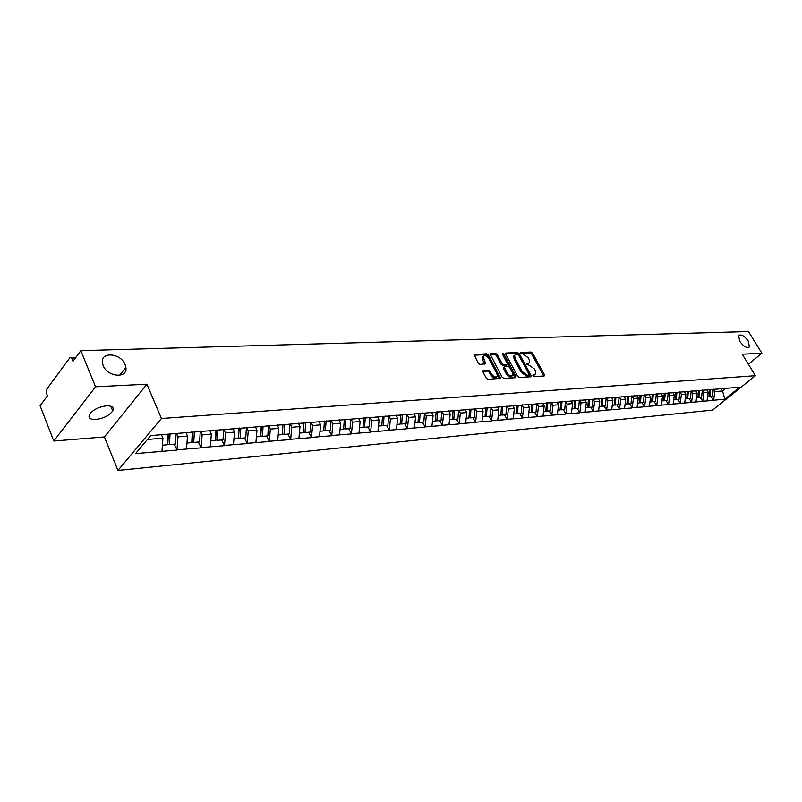 <?xml version="1.0" encoding="UTF-8"?>
<svg xmlns="http://www.w3.org/2000/svg" width="802" height="802" viewBox="0 0 802 802"><rect width="100%" height="100%" fill="white"/><g stroke="black" fill="none" stroke-linecap="round" stroke-linejoin="round"><path stroke-width="1.2" d="M125.122 364.629C120.821 352.89 100.029 351.266 102.425 363.055L103.117 365.461C107.428 377.251 127.999 378.825 125.884 367.396L125.122 364.629M748.246 341.04C744.366 335.827 741.148 333.993 738.612 335.537L739.765 341.361C743.644 346.584 746.852 348.429 749.409 346.915L748.246 341.04M532.889 375.777L534.032 376.589L544.167 375.988L544.448 374.724L532.618 353.181L531.014 352.028L520.849 352.429L520.638 353.301L523.094 354.053L528.257 357.762L529.24 359.557L529.731 362.634L526.954 363.617L526.744 364.499L529.2 365.241L534.373 368.95L535.365 370.765L535.846 373.902L533.099 374.885L532.889 375.777M106.576 405.812C112.19 405.742 114.245 407.436 112.741 410.915C109.283 415.536 103.628 418.403 95.789 419.486C90.055 419.616 87.969 417.902 89.523 414.333C93.072 409.682 98.756 406.845 106.576 405.812M483.215 370.474L482.844 371.787L486.223 378.153L487.927 379.356L500.508 378.303L488.418 354.985L486.744 353.802L474.092 354.644L478.283 363.186L479.987 364.389L485.711 363.797L483.155 356.579C484.729 354.965 486.684 355.717 489.03 358.845L496.889 373.562L497.29 376.168C495.696 377.752 493.751 376.99 491.425 373.862L490.112 371.396L488.418 370.193L482.654 371.015M146.916 384.198L95.548 386.795L80.832 350.664L748.446 331.547L761.9 353.221L742.231 354.213L755.434 375.697L161.453 418.504L146.916 384.198L104.4 436.95L117.924 470.453L161.453 418.504M517.661 376.298L519.315 377.471L530.824 376.78L531.124 375.506L519.265 353.722L517.641 352.559L506.092 353.02L505.761 354.273L517.661 376.298M515.606 377.692L503.816 378.404L502.132 377.211L490.042 353.983L495.636 353.441L497.3 354.624L502.112 363.577L503.776 364.76L507.596 364.278L502.443 354.043L502.333 353.381L503.836 353.983L515.937 376.399L515.606 377.692M117.924 470.453L712.607 410.083L755.434 375.697M174.224 444.158L177.001 449.792L177.994 436.889L176.54 433.461M176.731 450.092L135.548 453.611L150.706 435.586L739.685 387.226L724.777 399.206L713.64 400.228L714.823 391.617L713.369 389.191M711.063 396.559L713.64 400.228M713.379 400.439L702.722 401.241L703.905 392.539L702.452 390.083M700.136 397.531L702.722 401.241M702.472 401.451L691.585 402.273L692.768 393.481L691.304 390.995M688.988 398.514L691.585 402.273M691.324 402.484L680.206 403.316L681.389 394.434L679.926 391.927M677.6 399.526L680.206 403.316M679.946 403.536L668.587 404.388L669.78 395.416L668.297 392.88M665.971 400.559L668.587 404.388M668.337 404.609L656.728 405.491L657.911 396.419L656.427 393.852M654.101 401.612L656.728 405.491M656.467 405.702L644.607 406.604L645.79 397.441L644.297 394.855M641.961 402.684L644.607 406.604M644.347 406.825L632.217 407.747L633.41 398.484L631.906 395.867M629.57 403.787L632.217 407.747M631.956 407.977L619.555 408.92L620.738 399.546L619.234 396.9M616.888 404.91L619.555 408.92M619.294 409.14L606.613 410.113L607.796 400.639L606.282 397.962M603.936 406.053L606.613 410.113M606.342 410.343L593.37 411.336L594.553 401.762L593.039 399.055M590.683 407.236L593.37 411.336M593.109 411.566L579.826 412.589L581.019 402.905L579.495 400.158M577.139 408.439L579.826 412.589M579.565 412.819L565.971 413.872L567.154 404.068L565.631 401.301M563.275 409.662L565.971 413.872M565.711 414.103L551.796 415.175L552.979 405.261L551.445 402.454M549.079 410.925L551.796 415.175M551.525 415.416L537.27 416.519L538.453 406.494L536.919 403.647M534.553 412.208L537.27 416.519M537.009 416.759L522.413 417.892L523.586 407.747L522.042 404.87M519.676 413.531L522.413 417.892M522.142 418.133L507.185 419.296L508.358 409.03L506.844 406.183M504.448 414.875L507.185 419.296M506.914 419.536L491.586 420.739L492.749 410.343L490.674 407.436M488.839 416.268L491.586 420.739M491.315 420.98L475.596 422.213L476.759 411.697L475.315 408.93M472.839 417.682L475.596 422.213M475.325 422.464L459.195 423.727L460.358 413.07L458.914 410.273M456.438 419.135L459.195 423.727M458.934 423.977L442.383 425.281L443.546 414.494L442.092 411.657M439.616 420.629L442.383 425.281M442.123 425.531L425.14 426.875L426.293 415.947L424.839 413.07M422.373 422.153L425.14 426.875M424.87 427.135L407.446 428.509L408.589 417.441L407.135 414.534M404.669 423.727L407.446 428.509M407.175 428.769L389.271 430.183L390.414 418.975L388.95 416.017M386.494 425.341L389.271 430.183M389.01 430.453L370.614 431.907L371.747 420.549L370.283 417.551M367.827 426.995L370.614 431.907M370.354 432.178L351.456 433.681L352.569 422.163L351.106 419.125M348.659 428.689L351.456 433.681M351.186 433.952L331.757 435.496L332.86 423.827L331.396 420.749M328.96 430.443L331.757 435.496M331.487 435.767L311.507 437.371L312.6 425.531L311.136 422.413M308.71 432.238L311.507 437.371M311.236 437.641L290.685 439.285L291.768 427.296L290.304 424.118M287.888 434.082L290.685 439.285M290.414 439.566L269.261 441.27L270.324 429.1L268.86 425.882M266.464 435.977L269.261 441.27M268.991 441.551L247.206 443.305L248.259 430.965L246.795 427.697M244.41 437.932L247.206 443.305M246.936 443.596L224.5 445.401L225.532 432.88L224.069 429.561M221.713 439.947L224.5 445.401M224.229 445.691L201.101 447.566L202.124 434.854L200.66 431.486M198.325 442.022L201.101 447.566M200.841 447.857L177.001 449.792M177.994 436.889L187.518 436.087L185.944 432.408M191.678 431.937L192.33 432.168L191.748 442.604L186.976 443.025M186.515 448.909L187.518 436.087M202.124 434.854L211.367 434.072L209.783 430.453M215.878 429.952L216.53 430.183M210.335 446.714L211.367 434.072M225.532 432.88L234.505 432.118L232.921 428.559M239.347 428.027L239.999 428.248M233.452 444.579L234.505 432.118M248.259 430.965L256.961 430.223L255.377 426.714M262.114 426.163L262.775 426.383M255.908 442.503L256.961 430.223M270.324 429.1L278.785 428.388L277.201 424.93M284.219 424.348L284.88 424.569M277.713 440.488L278.785 428.388M291.768 427.296L299.988 426.594L298.394 423.185M305.692 422.594L306.344 422.804M298.895 438.534L299.988 426.594M312.6 425.531L320.589 424.859L319.006 421.501M326.544 420.88L327.206 421.09M319.497 436.629L320.589 424.859M332.86 423.827L340.629 423.175L339.045 419.857M346.825 419.225L347.487 419.426M339.527 434.784L340.629 423.175M352.569 422.163L360.128 421.531L358.544 418.263M366.544 417.611L367.206 417.812M359.005 432.98L360.128 421.531M371.747 420.549L379.105 419.927L377.521 416.709M385.722 416.037L386.384 416.228M377.973 431.225L379.105 419.927M390.414 418.975L397.571 418.373L395.998 415.195M404.388 414.504L405.05 414.704M396.439 429.521L397.571 418.373M408.589 417.441L415.566 416.85L413.992 413.722M422.564 413.02L423.215 413.21M414.423 427.867L415.566 416.85M426.293 415.947L433.09 415.376L431.526 412.288M440.258 411.566L440.91 411.757M431.937 426.243L433.09 415.376M443.546 414.494L450.173 413.932L448.609 410.885M457.491 410.153L458.153 410.343M449.01 424.669L450.173 413.932M460.358 413.07L466.824 412.529L465.26 409.521M474.293 408.779L474.954 408.96M465.661 423.135L466.824 412.529M476.759 411.697L483.065 411.165L481.551 408.288M481.892 421.631L483.065 411.165M492.749 410.343L498.904 409.822L497.461 407.115M502.824 406.444L502.082 415.085L505.902 414.754L506.643 406.133L507.295 406.303M497.731 420.168L498.904 409.822M508.358 409.03L514.353 408.519L512.929 405.842M522.212 404.85L522.874 405.03M513.18 418.744L514.353 408.519M523.586 407.747L529.44 407.246L528.017 404.599M537.42 403.606L538.072 403.777M528.267 417.351L529.44 407.246M538.453 406.494L544.177 406.002L542.753 403.396M552.247 402.393L552.899 402.564M542.994 415.987L544.177 406.002M552.979 405.261L558.563 404.789L557.139 402.213M566.733 401.2L567.385 401.371M557.38 414.664L558.563 404.789M567.154 404.068L572.618 403.606L571.204 401.06M580.879 400.048L581.53 400.208M571.425 413.361L572.618 403.606M581.019 402.905L586.342 402.454L584.939 399.927M594.703 398.915L595.345 399.075M585.159 412.098L586.342 402.454M594.553 401.762L599.766 401.321L598.372 398.825M608.207 397.812L608.848 397.962M598.583 410.855L599.766 401.321M607.796 400.639L612.888 400.208L611.495 397.752M621.4 396.729L622.041 396.88M611.705 409.642L612.888 400.208M620.738 399.546L625.73 399.125L624.337 396.689M634.302 395.667L634.933 395.827M624.537 408.459L625.73 399.125M633.41 398.484L638.282 398.073L636.898 395.667M646.923 394.634L647.555 394.784M637.089 407.306L638.282 398.073M645.79 397.441L650.562 397.04L649.189 394.654M659.264 393.622L659.896 393.772M649.379 406.163L650.562 397.04M657.911 396.419L662.582 396.018L661.209 393.662M671.334 392.639L671.966 392.779M661.399 405.06L662.582 396.018M669.78 395.416L674.352 395.025L672.988 392.699M683.154 391.667L683.775 391.817M673.159 403.967L674.352 395.025M681.389 394.434L685.87 394.063L684.507 391.757M694.712 390.724L695.344 390.865M684.687 402.905L685.87 394.063M692.768 393.481L697.149 393.11L695.795 390.825M706.041 389.792L706.662 389.932M695.966 401.862L697.149 393.11M703.905 392.539L708.206 392.178L706.853 389.922M717.128 388.88L717.75 389.02M707.013 400.84L708.206 392.178M714.823 391.617L722.552 390.965L726.021 388.158M721.219 388.739L722.552 390.965L724.777 399.206M727.985 387.998L728.607 388.128M748.376 364.218L761.9 353.221M95.548 386.795L53.784 441.03L40.1 405.742L47.468 395.777L46.466 393.211L46.716 389.201L69.684 357.973L70.476 357.441L71.909 358.705L72.962 361.301L80.832 350.664M53.784 441.03L104.4 436.95M147.448 439.466L162.936 438.153L161.483 434.704M161.954 451.175L162.936 438.153M532.849 375.697L534.984 374.694M528.859 363.446L526.713 364.439M543.706 376.008L531.716 354.023L530.112 352.88L520.618 353.261M530.383 376.81L518.353 354.584L516.729 353.421L505.601 353.872M528.829 375.135L529.039 374.243L518.623 355.106L516.077 354.344L514.573 355.316L515.054 358.354L522.182 371.486L527.425 375.216L528.829 375.135L527.906 375.988L528.949 375.115M513.661 356.178L514.573 355.316L513.661 356.178L514.152 359.206L515.054 358.354M527.906 375.988L526.503 376.068L521.27 372.349L514.152 359.206M490.042 354.504L494.734 354.314L495.636 353.441M507.305 364.559L506.202 365.461L502.864 365.632L501.2 364.449L496.398 355.497L494.734 354.314M515.185 377.722L502.724 354.554M507.135 372.93C509.4 375.978 511.305 376.75 512.869 375.246L512.468 372.629L509.701 367.496L508.047 366.313L504.217 366.805L507.135 372.93L506.222 373.792C508.478 376.84 510.383 377.612 511.947 376.108L512.067 375.988M503.606 367.386L503.455 368.639L504.368 367.767M506.222 373.792L503.455 368.639M496.438 376.97L496.368 377.04C494.774 378.624 492.829 377.862 490.513 374.745L489.19 372.268L487.506 371.075L482.674 371.336M483.105 356.629L482.243 357.461L482.644 359.968L483.556 359.085M484.809 364.158L482.644 359.968M499.616 378.654L487.516 355.867L485.842 354.674L474.092 355.156M710.582 389.612L709.84 396.669L712.507 396.429L713.269 389.201M708.958 396.499L709.84 396.669M709.67 389.692L708.928 396.749L707.564 396.87M699.595 390.514L698.853 397.642L701.59 397.401L702.351 390.093M697.961 397.471L698.853 397.642M698.672 390.594L697.93 397.722L696.507 397.852M688.397 391.386L687.645 398.634L690.442 398.383L691.204 391.005M686.733 398.454L687.645 398.634M687.444 391.516L686.702 398.714L685.229 398.845M676.968 392.178L676.206 399.647L679.053 399.396L679.815 391.937M675.274 399.466L676.206 399.647M675.986 392.449L675.244 399.737L673.71 399.867M665.279 393.13L664.517 400.689L667.424 400.429L668.186 392.89M663.565 400.499L664.517 400.689M664.277 393.411L663.535 400.769L661.941 400.91M653.349 394.113L652.587 401.742L655.555 401.481L656.317 393.862M651.605 401.551L652.587 401.742M652.317 394.394L651.575 401.832L649.921 401.982M641.149 395.105L640.387 402.825L643.425 402.554L644.186 394.865M639.384 402.624L640.387 402.825M640.116 395.236L639.354 402.915L637.64 403.065M628.688 396.128L627.926 403.927L631.024 403.657L631.786 395.877M626.903 403.727L627.926 403.927M627.635 396.218L626.873 404.028L625.079 404.178M615.946 397.17L615.184 405.06L618.352 404.779L619.114 396.91M614.142 404.85L615.184 405.06M614.863 397.261L614.111 405.16L612.247 405.321M602.914 398.243L602.152 406.213L605.4 405.932L606.152 397.972M601.089 405.992L602.152 406.213M601.811 398.333L601.059 406.313L599.124 406.484M589.59 399.336L588.828 407.396L592.147 407.105L592.909 399.065M587.736 407.165L588.828 407.396M588.467 399.426L587.706 407.496L585.701 407.677M575.956 400.449L575.204 408.609L578.593 408.308L579.355 400.168M574.082 408.368L575.204 408.609M574.813 400.549L574.052 408.709L571.976 408.89M562.012 401.591L561.26 409.842L564.728 409.531L565.48 401.311M560.117 409.601L561.26 409.842M560.839 401.692L560.087 409.942L557.921 410.143M547.736 402.764L546.984 411.105L550.543 410.794L551.295 402.474M545.811 410.855L546.984 411.105M546.533 402.865L545.781 411.215L543.535 411.416M533.119 403.957L532.378 412.398L536.017 412.078L536.759 403.657M531.175 412.138L532.378 412.398M531.886 404.058L531.145 412.509L528.809 412.719M518.152 405.19L517.41 413.732L521.14 413.401L521.881 404.88M516.177 413.461L517.41 413.732M516.889 405.291L516.147 413.842L513.721 414.053M500.819 414.804L502.082 415.085M501.531 406.544L500.789 415.205L498.263 415.426M487.115 407.727L486.373 416.479L490.283 416.138L491.014 407.536M485.08 416.188L486.373 416.479M481.842 408.158L481.791 408.739M485.791 407.837L485.05 416.599L482.423 416.829M471.015 409.05L470.273 417.912L474.283 417.551L475.005 408.96M468.949 417.601L470.273 417.912M465.601 409.491L465.561 410.093M469.651 409.16L468.919 418.032L466.193 418.273M454.503 410.403L453.772 419.376L457.882 419.005L458.594 410.303M452.408 419.055L453.772 419.376M448.96 410.855L448.909 411.476M453.11 410.514L452.378 419.496L449.541 419.747M437.571 411.787L436.839 420.87L441.06 420.499L441.762 411.687M435.446 420.539L436.839 420.87M431.877 412.258L431.827 412.89M436.138 411.907L435.416 421L432.468 421.261M420.198 413.21L419.476 422.413L423.807 422.032L424.499 413.1M418.042 422.063L419.476 422.413M414.353 413.692L414.303 414.343M418.724 413.331L418.002 422.544L414.945 422.814M402.363 414.674L401.652 423.997L406.093 423.596L406.784 414.554M400.178 423.626L401.652 423.997M396.368 415.165L396.318 415.847M400.86 414.794L400.148 424.128L396.96 424.408M384.058 416.168L383.356 425.621L387.917 425.21L388.599 416.048M381.842 425.24L383.356 425.621M377.902 416.679L377.852 417.381M382.514 416.298L381.802 425.752L378.494 426.052M365.261 417.712L364.559 427.286L369.241 426.864L369.922 417.581M363.005 426.885L364.559 427.286M358.935 418.233L358.885 418.955M363.667 417.842L362.965 427.426L359.527 427.727M345.943 419.296L345.251 429L350.063 428.569L350.735 419.155M343.657 428.579L345.251 429M339.447 419.827L339.396 420.579M344.309 419.426L343.617 429.14L340.028 429.461M326.093 420.92L325.411 430.754L330.354 430.313L331.025 420.779M323.767 430.323L325.411 430.754M319.417 421.471L319.366 422.253M324.409 421.06L323.727 430.905L319.998 431.235M305.682 422.594L305.011 432.559L310.093 432.108L310.755 422.443M299.397 433.06L303.286 432.719L303.958 422.734L303.346 432.118L305.011 432.559M298.815 423.155L298.765 423.967M284.67 424.499L284.028 434.423L289.261 433.962L289.903 424.158M282.986 424.448L282.364 433.962L284.028 434.423M277.622 424.89L277.572 425.742M282.916 424.458L282.254 434.584L278.204 434.945M263.066 426.353L262.434 436.338L267.818 435.857L268.459 425.912M261.392 426.223L260.78 435.867L262.434 436.338M255.818 426.674L255.758 427.556M261.262 426.233L260.61 436.499L256.389 436.869M240.831 428.188L240.209 438.313L245.753 437.822L246.384 427.727M239.156 428.047L238.555 437.832L240.209 438.313M233.362 428.519L233.312 429.431M238.966 428.057L238.324 438.473L233.933 438.864M217.933 430.062L217.322 440.338L223.036 439.837L223.648 429.591M216.259 430.083L215.678 439.847L217.322 440.338M210.234 430.413L210.184 431.366M216.009 429.992L215.387 440.509L210.806 440.92M194.335 431.997L193.743 442.433L199.628 441.912L200.229 431.516M192.66 432.138L192.109 441.932L193.743 442.433M186.405 432.368L186.355 433.361M170.024 434.002L169.443 444.589L175.508 444.047L176.089 433.501M168.35 434.133L167.808 444.077L169.443 444.589M161.824 434.674L161.783 435.426M167.959 434.163L167.377 444.769L162.405 445.21M74.957 358.604L71.909 358.705M533.5 375.657L534.423 374.815M527.365 364.409L528.277 363.557M530.112 352.88L531.014 352.028M531.716 354.023L532.618 353.181M543.525 375.567L544.448 374.724M505.571 353.532L506.092 353.02M516.729 353.421L517.641 352.559M518.353 354.584L519.265 353.722M530.202 376.359L531.124 375.506M521.27 372.349L522.182 371.486M526.503 376.068L527.425 375.216M490.002 354.173L490.553 353.642M496.398 355.497L497.3 354.624M501.2 364.449L502.112 363.577M502.864 365.632L503.776 364.76M506.202 365.461L507.115 364.599M502.924 354.855L503.836 353.983M515.014 377.261L515.937 376.399M487.506 371.075L488.418 370.193M489.19 372.268L490.112 371.396M490.513 374.745L491.425 373.862M484.649 363.727L485.561 362.845M474.062 354.835L474.624 354.283M485.842 354.674L486.744 353.802M487.516 355.867L488.418 354.985M499.445 378.193L500.368 377.321M112.741 410.915L110.806 406.213M75.949 357.261L70.616 357.441M503.305 367.677L504.217 366.805M482.243 357.461L483.155 356.579M748.787 347.416L749.409 346.915M119.678 375.336L125.884 367.396"/></g></svg>
